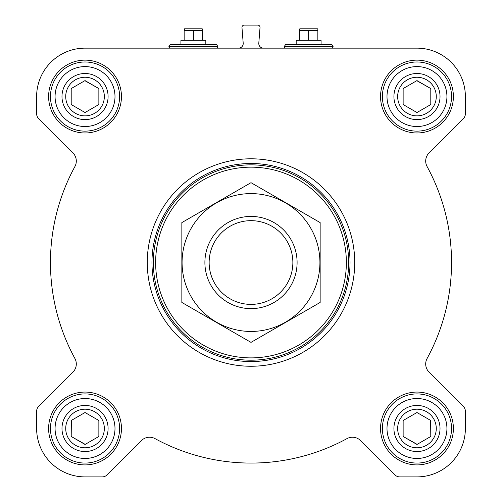 <?xml version="1.0" encoding="UTF-8"?>
<svg xmlns="http://www.w3.org/2000/svg" width="502" height="502" viewBox="0 0 502 502"><rect width="100%" height="100%" fill="white"/><g stroke="black" fill="none" stroke-linecap="round" stroke-linejoin="round"><path stroke-width="0.75" d="M416.967 48.148L85.033 48.148A48.405 48.405 0 0 0 36.627 96.56L36.627 113.747A6.915 6.915 0 0 0 38.654 118.635L72.928 152.909A11.527 11.527 0 0 1 74.898 166.576A200.543 200.543 0 0 0 74.898 358.478A11.527 11.527 0 0 1 72.928 372.139L38.654 406.419A6.915 6.915 0 0 0 36.627 411.307L36.627 428.495A48.405 48.405 0 0 0 85.033 476.9L102.22 476.9A6.915 6.915 0 0 0 107.108 474.873L141.388 440.599A11.527 11.527 0 0 1 155.049 438.629A200.543 200.543 0 0 0 346.951 438.629A11.527 11.527 0 0 1 360.612 440.599L394.892 474.873A6.915 6.915 0 0 0 399.78 476.9L416.967 476.9A48.405 48.405 0 0 0 465.373 428.495L465.373 411.307A6.915 6.915 0 0 0 463.346 406.419L429.072 372.139A11.527 11.527 0 0 1 427.102 358.478A200.543 200.543 0 0 0 427.102 166.576A11.527 11.527 0 0 1 429.072 152.909L463.346 118.635A6.915 6.915 0 0 0 465.373 113.747L465.373 96.56A48.405 48.405 0 0 0 416.967 48.148M238.607 48.148A4.612 4.612 0 0 0 243.2 43.178L241.977 27.585A2.303 2.303 0 0 1 244.273 25.1L257.727 25.1A2.303 2.303 0 0 1 260.023 27.585L258.8 43.178A4.612 4.612 0 0 0 263.393 48.148M48.612 96.56A36.42 36.42 0 0 1 103.243 65.015A36.42 36.42 0 0 1 103.243 128.098A36.42 36.42 0 0 1 48.612 96.56M48.612 428.495A36.42 36.42 0 0 1 103.243 396.95A36.42 36.42 0 0 1 103.243 460.033A36.42 36.42 0 0 1 48.612 428.495M380.547 428.495A36.42 36.42 0 0 1 435.178 396.95A36.42 36.42 0 0 1 435.178 460.033A36.42 36.42 0 0 1 380.547 428.495M380.547 96.56A36.42 36.42 0 0 1 435.178 65.015A36.42 36.42 0 0 1 435.178 128.098A36.42 36.42 0 0 1 380.547 96.56M155.633 262.527A95.367 95.367 0 0 1 298.684 179.936A95.367 95.367 0 0 1 298.684 345.112A95.367 95.367 0 0 1 155.633 262.527M153.33 262.527A97.67 97.67 0 0 1 299.838 177.94A97.67 97.67 0 0 1 299.838 347.108A97.67 97.67 0 0 1 153.33 262.527M151.962 262.527A99.038 99.038 0 0 1 300.516 176.754A99.038 99.038 0 0 1 300.516 348.294A99.038 99.038 0 0 1 151.962 262.527M147.268 262.527A103.732 103.732 0 0 1 302.863 172.694A103.732 103.732 0 0 1 302.863 352.36A103.732 103.732 0 0 1 147.268 262.527M205.82 44.465L180.927 44.465L180.927 40.311L205.82 40.311L205.82 44.465L216.331 44.465L170.41 44.465L168.816 46.768L169.613 48.148M184.152 30.628L184.567 28.79L202.18 28.79L202.595 29.204L202.595 30.628L184.152 30.628L184.152 40.311M202.595 40.311L202.595 30.628M193.37 40.311L193.37 30.628M386.998 96.56A29.969 29.969 0 0 1 431.952 70.606A29.969 29.969 0 0 1 431.952 122.507A29.969 29.969 0 0 1 386.998 96.56M393.919 96.56A23.048 23.048 0 0 1 428.495 76.593A23.048 23.048 0 0 1 428.495 116.52A23.048 23.048 0 0 1 393.919 96.56M382.392 96.56A34.575 34.575 0 0 1 434.255 66.615A34.575 34.575 0 0 1 434.255 126.504A34.575 34.575 0 0 1 382.392 96.56M55.069 96.56A29.969 29.969 0 0 1 100.017 70.606A29.969 29.969 0 0 1 100.017 122.507A29.969 29.969 0 0 1 55.069 96.56M61.984 96.56A23.048 23.048 0 0 1 96.56 76.593A23.048 23.048 0 0 1 96.56 116.52A23.048 23.048 0 0 1 61.984 96.56M50.457 96.56A34.575 34.575 0 0 1 102.32 66.615A34.575 34.575 0 0 1 102.32 126.504A34.575 34.575 0 0 1 50.457 96.56M55.069 428.495A29.969 29.969 0 0 1 100.017 402.541A29.969 29.969 0 0 1 100.017 454.442A29.969 29.969 0 0 1 55.069 428.495M61.984 428.495A23.048 23.048 0 0 1 96.56 408.528A23.048 23.048 0 0 1 96.56 448.455A23.048 23.048 0 0 1 61.984 428.495M50.457 428.495A34.575 34.575 0 0 1 102.32 398.55A34.575 34.575 0 0 1 102.32 458.439A34.575 34.575 0 0 1 50.457 428.495M386.998 428.495A29.969 29.969 0 0 1 431.952 402.541A29.969 29.969 0 0 1 431.952 454.442A29.969 29.969 0 0 1 386.998 428.495M393.919 428.495A23.048 23.048 0 0 1 428.495 408.528A23.048 23.048 0 0 1 428.495 448.455A23.048 23.048 0 0 1 393.919 428.495M382.392 428.495A34.575 34.575 0 0 1 434.255 398.55A34.575 34.575 0 0 1 434.255 458.439A34.575 34.575 0 0 1 382.392 428.495M397.659 96.56A19.308 19.308 0 0 1 426.618 79.837A19.308 19.308 0 0 1 426.618 113.276A19.308 19.308 0 0 1 397.659 96.56M403.137 88.572L403.137 104.541L416.967 112.53L430.798 104.541L430.798 88.572L416.967 80.59L403.137 88.572L403.137 104.541L416.967 112.53M430.798 104.541L430.798 88.572L416.804 80.684M397.659 428.495A19.308 19.308 0 0 1 426.618 411.772A19.308 19.308 0 0 1 426.618 445.211A19.308 19.308 0 0 1 397.659 428.495M403.137 420.507L403.137 436.476L416.967 444.465L430.798 436.476L430.798 420.507L416.967 412.525L403.137 420.507L403.137 436.476L417.131 444.37M65.724 428.495A19.308 19.308 0 0 1 94.683 411.772A19.308 19.308 0 0 1 94.683 445.211A19.308 19.308 0 0 1 65.724 428.495M71.366 420.412L71.202 436.476L85.033 444.465L98.863 436.476L98.863 420.507L85.033 412.525L71.202 420.507L71.202 436.476L85.196 444.37M65.724 96.56A19.308 19.308 0 0 1 94.683 79.837A19.308 19.308 0 0 1 94.683 113.276A19.308 19.308 0 0 1 65.724 96.56M71.202 88.572L71.202 104.541L85.033 112.53L98.863 104.541L98.863 88.572L85.033 80.59L71.202 88.572L71.202 104.541L85.033 112.53M98.863 104.541L98.863 88.572L84.869 80.684M98.863 436.476L98.863 420.507L85.033 412.525M430.798 436.476L430.634 420.412M296.18 44.465L296.18 40.311L321.073 40.311L321.073 44.465L331.59 44.465L285.669 44.465L284.069 46.768L284.866 48.148M299.405 30.628L299.82 28.79L317.433 28.79L317.848 29.204L317.848 30.628L299.405 30.628L299.405 40.311M317.848 40.311L317.848 30.628M308.63 40.311L308.63 30.628M209.139 262.527A41.861 41.861 0 0 1 271.933 226.27A41.861 41.861 0 0 1 271.933 298.778A41.861 41.861 0 0 1 209.139 262.527M204.898 262.527A46.102 46.102 0 0 1 274.048 222.599A46.102 46.102 0 0 1 274.048 302.449A46.102 46.102 0 0 1 204.898 262.527M181.849 222.599L181.849 302.449L251 342.377L320.15 302.449L320.15 222.599L251 182.672L181.849 222.599M251 331.445A68.925 68.925 0 0 0 310.688 228.065A68.925 68.925 0 0 0 191.312 228.065A68.925 68.925 0 0 0 251 331.445M216.331 44.465L170.015 44.691M216.732 44.691L217.931 46.768L168.816 46.768M331.59 44.465L285.268 44.691M331.985 44.691L333.184 46.768L284.069 46.768M217.931 46.768L217.134 48.148M333.184 46.768L332.387 48.148"/></g></svg>

